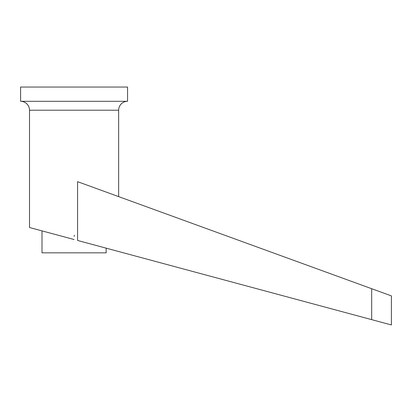 <?xml version="1.0" encoding="UTF-8"?>
<svg xmlns="http://www.w3.org/2000/svg" width="412" height="412" viewBox="0 0 412 412"><rect width="100%" height="100%" fill="white"/><g stroke="black" fill="none" stroke-linecap="round" stroke-linejoin="round"><path stroke-width="0.62" d="M118.646 196.622L118.646 110.22A8.915 8.915 0 0 1 127.56 101.306L20.6 101.306A8.915 8.915 0 0 1 29.515 110.22L29.515 227.522L74.083 239.521M20.6 101.306L20.6 87.045L127.56 87.045L127.56 101.306M106.167 248.158L106.167 252.834L41.993 252.834L41.993 230.88M74.407 235.231L74.083 236.452M371.681 288.714L371.681 319.645L77.569 240.459L77.569 181.666L391.4 295.893L391.4 324.955L371.681 319.645L391.4 324.955M118.646 110.22L29.515 110.22"/></g></svg>
